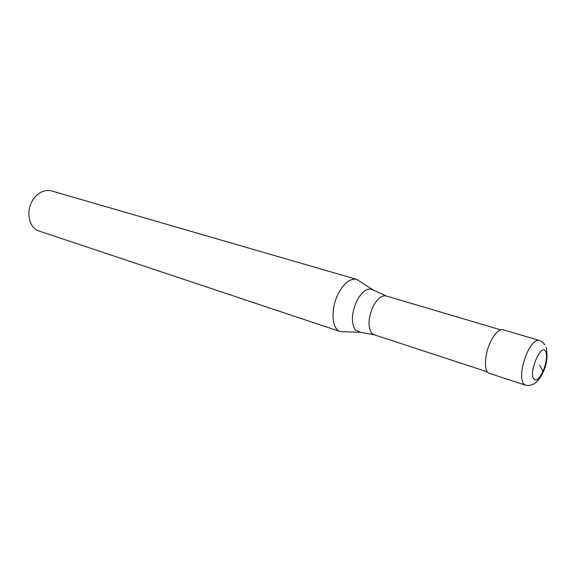 <?xml version="1.0" encoding="UTF-8"?>
<svg xmlns="http://www.w3.org/2000/svg" width="576" height="576" viewBox="0 0 576 576"><rect width="100%" height="100%" fill="white"/><g stroke="black" fill="none" stroke-linecap="round" stroke-linejoin="round"><path stroke-width="0.86" d="M372.643 289.627L356.616 279.367C350.424 278.172 344.448 282.686 338.688 292.896C330.379 308.117 331.488 329.378 340.337 331.603L359.352 332.266M356.616 279.367L51.588 190.93C44.467 189.338 38.254 192.305 32.94 199.836C25.351 211.068 28.886 228.168 39.082 231.041L340.337 331.603M544.939 344.923C542.707 342.094 540.734 340.582 539.028 340.373L502.949 329.717C499.018 329.076 494.878 333.122 490.543 341.842C484.294 354.773 483.754 372.074 489.355 373.32L525.096 385.056C533.981 386.993 539.374 380.196 542.772 372.888C546.833 364.903 547.97 356.443 546.17 347.494M539.647 365.076L542.995 371.405C546.437 362.894 547.344 356.263 545.724 351.511C541.8 342.252 528.71 371.282 533.52 378.763C535.997 381.679 539.158 379.231 542.995 371.405M500.573 329.81L386.143 295.949C381.758 295.121 377.467 298.534 373.277 306.18C368.28 317.491 367.69 326.39 371.498 332.885L374.054 334.735L487.447 371.894M386.143 295.949L373.529 290.21C368.258 287.078 362.772 290.47 357.077 300.377C351.504 312.89 350.906 322.754 355.291 329.969L360.41 332.287L374.054 334.735M539.028 340.373C535.306 339.811 531.288 344.016 526.968 352.994C521.611 366.206 520.308 376.279 523.044 383.22L525.096 385.056"/></g></svg>
